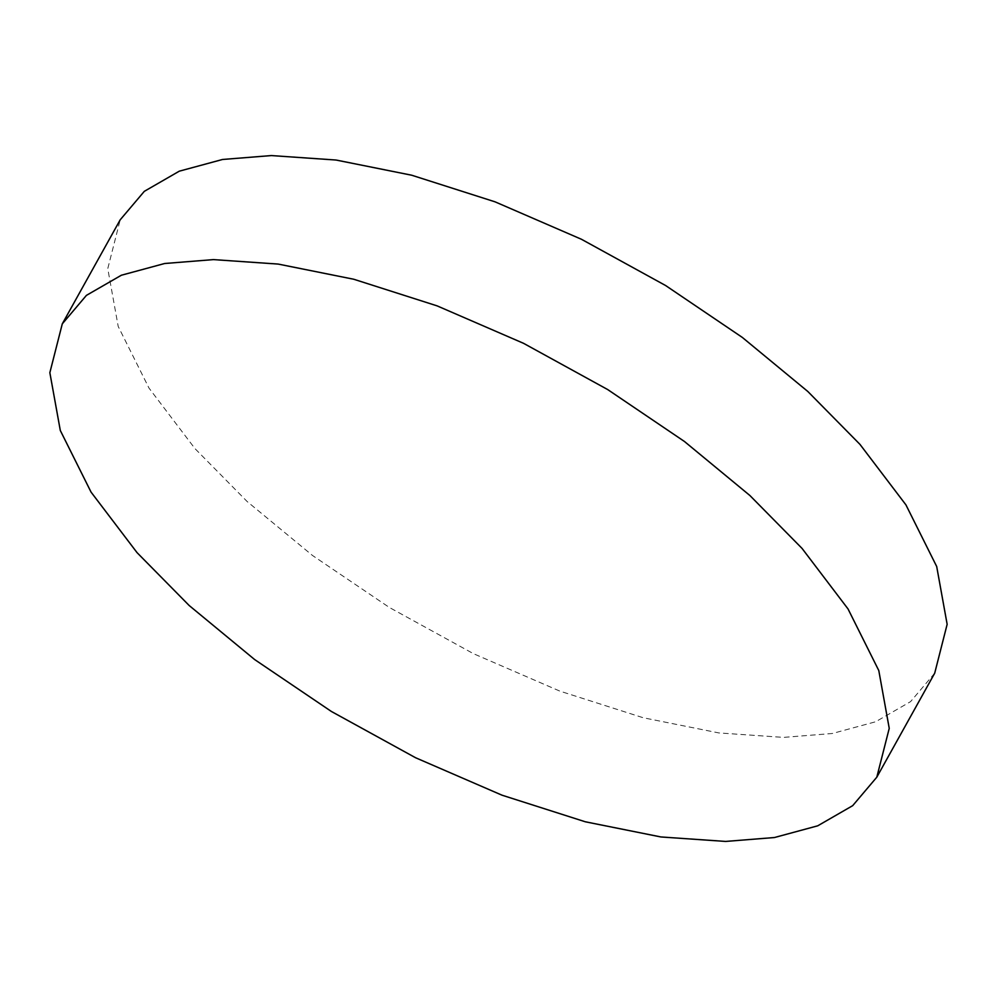 <?xml version="1.0" encoding="UTF-8"?>
<svg xmlns="http://www.w3.org/2000/svg" width="997" height="997" viewBox="0 0 997 997"><rect width="100%" height="100%" fill="white"/><g stroke="black" fill="none" stroke-linecap="round" stroke-linejoin="round"><path stroke-width="0.75" stroke-dasharray="4.99 3.74" d="M934.712 673.149L910.585 701.626L875.64 721.766L832.358 733.493L783.567 737.394L718.8 732.92L643.202 717.74L559.878 691.12L473.438 653.671L389.304 607.435L312.572 555.528L247.106 501.491L194.951 448.588L148.977 388.07L118.207 326.443L107.763 268.642L120.201 219.801"/><path stroke-width="1.5" d="M62.288 323.851L120.201 219.801L144.316 191.337L179.273 171.185L222.555 159.47L271.334 155.569L336.114 160.043L411.711 175.223L495.035 201.83L581.463 239.28L665.61 285.528L742.341 337.435L807.807 391.472L859.962 444.375L905.937 504.881L936.694 566.508L947.15 624.309L934.712 673.149L876.799 777.199L889.237 728.358L878.793 670.557L848.023 608.93L802.049 548.412L749.894 495.509L684.428 441.472L607.696 389.565L523.562 343.329L437.122 305.88L353.798 279.26L278.2 264.08L213.433 259.606L164.642 263.507L121.36 275.234L86.415 295.374L62.288 323.851L49.85 372.691L60.306 430.492L91.063 492.119L137.038 552.625L189.193 605.528L254.659 659.565L331.39 711.472L415.537 757.72L501.965 795.17L585.289 821.777L660.886 836.957L725.666 841.431L774.445 837.53L817.727 825.815L852.684 805.663L876.799 777.199"/></g></svg>
